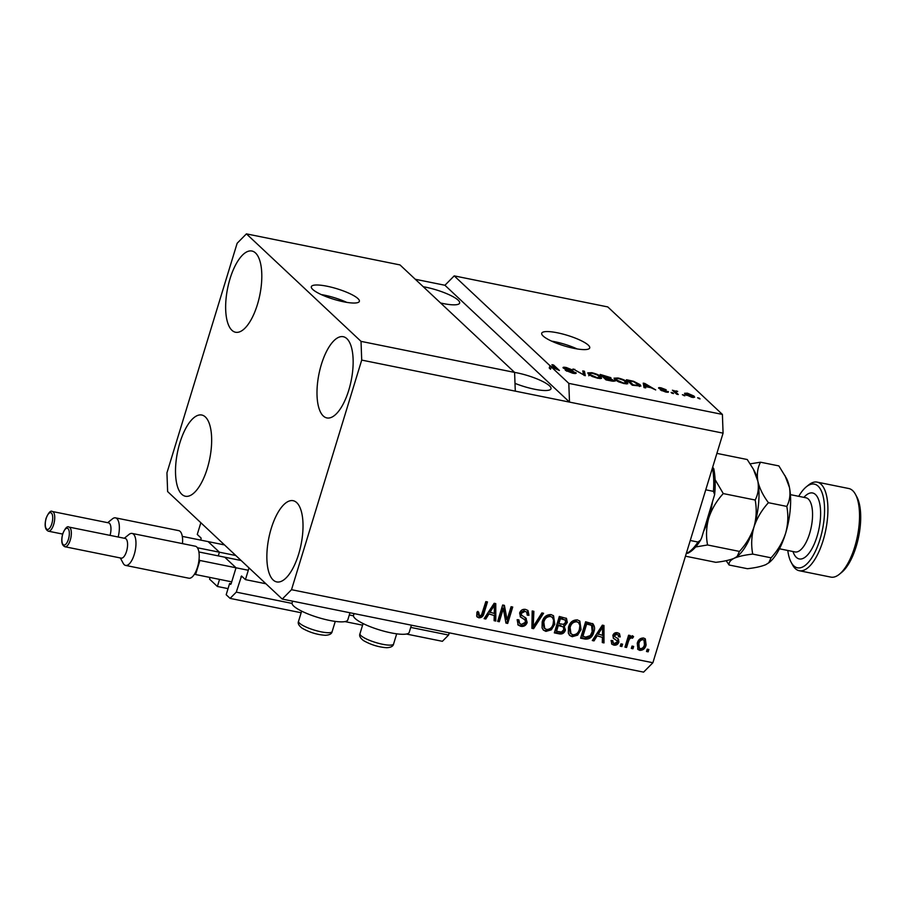 <?xml version="1.0" encoding="UTF-8"?>
<svg xmlns="http://www.w3.org/2000/svg" width="906" height="906" viewBox="0 0 906 906"><rect width="100%" height="100%" fill="white"/><g stroke="black" fill="none" stroke-linecap="round" stroke-linejoin="round"><path stroke-width="1.36" d="M200.872 540.146L201.087 538.039L197.27 534.449L200.849 522.739L249.014 567.915L245.435 579.625L265.922 583.77M219.082 551.89L208.448 541.924M218.289 555.888L219.127 553.147M219.546 579.376L217.383 586.476L209.569 579.149L210.09 577.462M217.383 586.476L228.052 588.628M235.685 567.473L225.062 557.507M245.435 579.625L241.528 576.001L236.273 592.139L230.09 598.39L226.183 594.732L229.614 583.487L230.622 584.393L231.155 583.713L235.741 568.719M229.614 583.487L231.132 583.792M230.09 598.39L301.154 612.75M344.948 621.607L362.581 625.174M406.375 634.03L442.388 641.312L448.572 635.049L410.735 627.405M236.273 592.139L292.026 603.407M349.308 614.981L353.465 615.82M449.251 632.83L448.572 635.049M327.043 286.228A25.108 5.493 17 0 0 311.336 286.67A25.108 5.493 17 0 0 343.646 301.8A25.108 5.493 17 0 0 359.354 301.358A25.108 5.493 17 0 0 327.043 286.228M346.749 302.366A25.108 5.493 17 0 0 324.314 295.13A25.108 5.493 17 0 0 321.211 294.563M557.405 332.796A25.108 5.493 17 0 0 541.709 333.238A25.108 5.493 17 0 0 574.019 348.368A25.108 5.493 17 0 0 589.727 347.927A25.108 5.493 17 0 0 557.405 332.796M577.122 348.935A25.108 5.493 17 0 0 554.687 341.698A25.108 5.493 17 0 0 551.584 341.132M440.588 302.989A26.365 5.776 17 0 0 443.159 303.544A26.365 5.776 17 0 0 459.648 303.068A26.365 5.776 17 0 0 425.718 287.191A26.365 5.776 17 0 0 423.249 286.726M515.004 383.363A26.365 5.776 17 0 0 534.506 389.218A26.365 5.776 17 0 0 550.995 388.753A26.365 5.776 17 0 0 517.066 372.864A26.365 5.776 17 0 0 514.597 372.4L515.288 391.143L723.079 433.147L652.886 662.739L643.6 672.127L282.242 599.07L167.633 491.584L166.942 472.853L237.146 243.261L246.421 233.873L399.999 264.926L514.608 372.411L361.03 341.369L361.709 360.09L515.288 391.143M230.022 278.788A41.427 16.455 101.4 0 1 251.936 251.03A41.427 16.455 101.4 0 1 257.429 304.495A41.427 16.455 101.4 0 1 235.515 332.242A41.427 16.455 101.4 0 1 230.022 278.788M321.37 364.461A41.427 16.455 101.4 0 1 343.283 336.715A41.427 16.455 101.4 0 1 348.776 390.169A41.427 16.455 101.4 0 1 326.862 417.926A41.427 16.455 101.4 0 1 321.37 364.461M271.234 528.458A41.427 16.455 101.4 0 1 293.148 500.701A41.427 16.455 101.4 0 1 298.64 554.166A41.427 16.455 101.4 0 1 276.726 581.912A41.427 16.455 101.4 0 1 271.234 528.458M179.886 442.785A41.427 16.455 101.4 0 1 201.789 415.027A41.427 16.455 101.4 0 1 207.281 468.481A41.427 16.455 101.4 0 1 185.379 496.239A41.427 16.455 101.4 0 1 179.886 442.785M349.988 612.762L347.791 619.919A29.128 6.376 -163 0 1 323.918 619.138A29.128 6.376 -163 0 1 293.748 606.114A29.128 6.376 -163 0 1 292.094 602.886L292.615 601.165M354.053 613.588L353.521 615.31A29.128 6.376 17 0 0 355.175 618.526A29.128 6.376 17 0 0 385.344 631.561A29.128 6.376 17 0 0 409.229 632.343L411.415 625.185M246.421 233.873L361.03 341.369M454.212 275.877L444.925 285.265L569.5 402.094L568.809 383.374L551.233 366.885L550.52 369.229L549.263 368.04L549.976 365.696L454.212 275.877L607.79 306.93L722.399 414.416L723.079 433.147M568.809 383.374L722.399 414.416M549.976 365.696L556.59 369.036L551.947 364.688L553.589 365.016L559.41 370.475L551.233 366.885M575.582 373.499L575.854 372.604C576.658 373.578 575.57 373.77 572.569 373.181L565.321 370.282L572.037 372.581L574.234 372.287L563.328 368.096C562.535 367.19 563.543 366.998 566.318 367.53L572.909 370.146L567.054 368.187L564.982 368.448L566.091 369.104L572.037 370.814L576.171 373.193M574.178 373.453L574.234 372.287M563.328 368.096L563.011 367.519M564.563 368.901L564.8 368.13L564.812 369.014M584.461 371.256L585.287 375.707L573.056 368.946L583.679 374.88L582.751 370.916L584.461 371.256L584.087 375.458M597.779 378.278L592.207 376.488L588.606 374.291L587.756 372.876L591.822 372.694C596.408 373.838 599.489 375.197 601.063 376.76L601.539 378.391L597.779 378.278M624.053 383.589L618.481 381.8L614.891 379.603L614.03 378.187L618.107 378.006C622.694 379.15 625.774 380.509 627.348 382.072L627.824 383.702L624.053 383.589M645.355 386.568L645.706 387.915L643.996 387.575L643.237 383.136L644.834 383.465L655.706 389.931L650.882 387.689L645.355 386.568L644.981 387.768M699.228 398.119L700.055 398.9L697.575 397.791L699.228 398.119L699.047 398.697M693.996 396.092L694.676 397.19L691.81 397.292L685.208 394.348L684.562 393.295L687.439 393.181L693.996 396.092L693.554 397.519M684.03 395.05L684.857 395.831L682.388 394.722L684.03 395.05L683.849 395.628M674.449 392.105L675.921 390.86L677.699 391.381L675.525 391.698L678.288 394.506L676.646 394.167L672.422 390.203L674.755 391.109M676.499 391.528L675.185 392.796M672.739 392.774L673.566 393.544L671.924 393.215L671.097 392.434L672.739 392.774L672.558 393.34M667.948 392.253L668.175 391.505C668.866 392.298 668.028 392.457 665.65 392.004L660.372 389.931L665.163 391.46L666.635 391.279L665.876 390.837L658.764 388.278C658.186 387.575 659.002 387.451 661.199 387.881L666.159 389.773L660.327 388.527L668.458 392.004M666.556 392.162L666.635 391.279M660.044 389.025L660.236 388.38L660.157 389.082M640.032 384.608L640.916 386.069L632.297 385.209L626.488 379.75L633.566 381.267L640.032 384.608L639.455 386.522M613.656 381.245L613.962 380.237C614.959 381.279 613.928 381.483 610.882 380.871L606.012 379.897L600.202 374.438L610.904 377.677L610.361 378.47L614.347 380.939M503.283 608.685L499.297 621.743L497.654 621.403L502.671 605.004L504.416 605.367L507.088 619.783L511.086 606.714L512.728 607.043L507.711 623.441L505.956 623.09L503.283 608.685L502.456 607.903L498.47 620.961L499.297 621.743M525.933 618.118L527.179 622.535C525.933 625.57 523.793 626.827 520.735 626.295L518.175 625.072L517.145 619.693L518.855 619.817L519.659 623.521L521.46 624.415L525.514 622.252L524.97 619.863L520.497 617.009L519.636 612.977C520.757 610.146 522.739 608.957 525.593 609.421L528.005 610.576L528.957 615.299L527.247 615.174L526.658 612.082L525.061 611.346L521.267 613.351L521.663 615.604L520.44 614.347L526.307 618.447M543.589 613.283L533.6 628.673L531.901 628.334L532.184 610.972L533.872 611.312L533.249 626.567L541.879 612.932L543.589 613.283M545.944 631.391L543.464 630.168L542.071 627.881L542.184 621.935C543.487 617.02 546.454 614.562 551.097 614.574L553.577 615.831L554.766 624.268L551.358 629.829L545.944 631.391L543.079 629.749M572.218 636.703L569.749 635.491L568.345 633.192L568.47 627.246C569.772 622.331 572.739 619.874 577.371 619.885L579.863 621.142L581.052 629.579L577.643 635.14L572.218 636.703L569.353 635.072M633.679 646.42L632.954 648.764L631.312 648.424L632.037 646.08L633.679 646.42M646.114 644.959C645.242 648.549 643.124 650.361 639.772 650.361L637.994 649.477L637.246 643.294C638.141 639.761 640.236 638.005 643.554 638.005L645.31 638.877L646.114 644.959L645.287 644.177C644.415 647.779 642.297 649.579 638.945 649.579L639.772 650.361M478.821 617.824L476.703 616.171L476.975 612.026L478.685 612.15L479.478 615.921L481.505 615.015L485.831 601.607L487.473 601.935L484.064 613.068C483.442 616.227 481.686 617.813 478.821 617.824L476.952 616.68M477.315 617.111L476.703 616.171M477.949 614.8L479.478 615.921M361.709 360.09L291.517 589.693L652.886 662.739M596.895 636.272L594.019 640.893L592.309 640.542L602.365 625.163L603.974 625.491L604.008 642.909L602.297 642.558L602.422 637.382L596.057 635.491L593.181 640.112L594.019 640.893M617.099 640.859L613.532 638.424L612.841 635.412C613.736 633.226 615.299 632.331 617.53 632.75L619.489 633.702L620.225 636.918L618.526 636.793L618.118 634.959L617.065 634.46L614.551 635.502L614.778 636.601L618.447 639.013L618.877 642.06C617.937 644.494 616.25 645.514 613.815 645.117L611.924 644.223L611.074 640.485L612.773 640.61L613.271 642.875L614.449 643.43L617.145 642.014L617.099 640.859L613.181 638.017M618.118 634.959L616.227 633.69L613.724 634.732L614.834 636.669L614.053 635.933M622.592 644.177L621.867 646.522L620.225 646.182L620.95 643.849L622.592 644.177M628.481 641.289L626.59 647.473L624.947 647.144L628.594 635.219L630.236 635.548L629.659 637.45L632.252 635.729L633.6 636.68L632.467 638.254L631.414 637.824L629.523 638.911L628.481 641.289L627.654 640.508L625.763 646.691L626.59 647.473M632.252 635.729L632.818 635.944M648.866 649.489L648.152 651.833L646.51 651.505L647.224 649.16L648.866 649.489M592.49 623.487C594.698 625.752 595.14 628.605 593.815 632.048C592.615 636.952 589.761 639.319 585.265 639.115L580.599 638.175L585.616 621.776L593.079 623.94M566.057 618.107L566.488 621.675L563.668 624.755L565.446 629.998C564.336 633.158 562.252 634.438 559.183 633.849L554.325 632.864L559.33 616.465L566.51 618.458L567.315 622.456L564.823 625.808M488.685 614.393L485.809 619.013L484.098 618.673L494.166 603.294L495.763 603.611L495.809 621.029L494.098 620.689L494.212 615.514L487.858 613.611L484.982 618.232L485.809 619.013M444.925 285.265L415.31 279.274M291.517 589.693L282.242 599.07M477.847 611.369L478.651 615.151M486.465 601.731L483.238 612.286L484.064 613.068M483.238 612.286C482.604 615.457 480.86 617.043 477.994 617.043M603.136 625.321L603.181 642.128L604.008 642.909M603.181 642.128L602.32 641.958M596.057 635.491L602.422 637.382M602.649 627.031L601.822 626.25L597.19 633.679L602.456 635.355L602.649 627.031L598.017 634.46M600.134 629.206L600.961 629.987M617.903 638.571L618.051 641.278C617.111 643.713 615.423 644.732 612.988 644.336L613.815 645.117M612.988 644.336L611.561 643.804M611.867 640.542L613.271 642.875M619.013 633.328L620.225 636.918M619.398 636.137L618.583 636.08M616.227 633.69L617.065 634.46M613.724 634.732L614.551 635.502M618.051 641.278L618.877 642.06M621.584 643.973L621.04 645.74L621.867 646.522M621.04 645.74L620.406 645.616M625.763 646.691L625.129 646.567M629.24 635.344L628.832 636.669L629.659 637.45M632.762 635.91L631.629 637.484L632.467 638.254M631.629 637.484L630.587 637.043L631.414 637.824M629.523 638.911L628.696 638.13L629.964 637.065M628.696 638.13L627.654 640.508M647.858 649.285L647.326 651.052L648.152 651.833M647.326 651.052L646.691 650.927M638.945 649.579L637.609 649.047M644.879 638.549L645.287 644.177M644.03 640.225L642.161 638.923C639.953 639.138 638.594 640.44 638.062 642.841L638.47 647.371L640.338 648.673C642.535 648.458 643.906 647.144 644.438 644.744L644.03 640.225L642.988 639.704C640.78 639.908 639.421 641.222 638.889 643.622L639.296 648.152M642.161 638.923L642.988 639.704M638.062 642.841L638.889 643.622M632.671 646.216L632.128 647.983L632.954 648.764M632.128 647.983L631.493 647.858M592.637 623.588L592.988 631.267C591.777 636.182 588.934 638.537 584.438 638.345L585.265 639.115M584.438 638.345L580.78 637.598M592.988 631.267L593.815 632.048M591.097 624.902L585.842 623.249L582.003 635.808L585.65 637.156L590.327 635.57L592.173 631.686L591.584 625.367L586.669 624.03L582.83 636.59M585.842 623.249L586.669 624.03M588.617 623.804L589.444 624.585M579.432 620.78L580.225 628.798L581.052 629.579M580.225 628.798L576.805 634.359L577.643 635.14M576.805 634.359L571.392 635.933M578.594 622.716L575.967 621.029C572.411 621.052 570.168 622.988 569.274 626.827L570.18 633.124L572.796 634.789C576.273 634.766 578.481 632.898 579.421 629.194L579.874 625.355L578.594 622.716L576.805 621.799C573.238 621.833 571.007 623.77 570.101 627.609L571.007 633.906M575.967 621.029L576.805 621.799M569.274 626.827L570.101 627.609M563.668 624.755L564.608 629.217C563.509 632.377 561.426 633.656 558.356 633.067L554.495 632.286M566.488 621.675L567.315 622.456M564.608 629.217L565.446 629.998M563.328 626.941L557.473 624.744L555.718 630.497L556.544 631.278L561.46 632.048L563.792 629.681L563.328 626.941L558.311 625.525L556.544 631.278M565.231 620.044L559.557 617.937L558.062 622.83L558.889 623.611L563.464 624.37L565.593 622.388L565.231 620.044L560.395 618.707L558.889 623.611M559.557 617.937L560.395 618.707M557.473 624.744L558.311 625.525M553.147 615.468L553.94 623.487L554.766 624.268M553.94 623.487L550.531 629.047L551.358 629.829M550.531 629.047L545.106 630.621M552.309 617.405L549.693 615.718C546.125 615.74 543.894 617.677 542.988 621.516L543.894 627.813L546.511 629.477C549.987 629.455 552.207 627.586 553.147 623.883L553.589 620.032L552.309 617.405L550.52 616.488C546.952 616.522 544.721 618.458 543.815 622.286L544.733 628.594M549.693 615.718L550.52 616.488M542.988 621.516L543.815 622.286M542.411 613.045L532.762 627.892L533.6 628.673M532.762 627.892L531.913 627.722M533.022 611.142L532.411 625.786L533.249 626.567M525.106 617.348L526.341 621.754C525.106 624.789 522.966 626.046 519.908 625.525L520.735 626.295M519.908 625.525L517.79 624.653M517.904 619.749L519.659 623.521M524.97 619.863L520.146 616.624M527.552 610.214L528.119 614.517L528.957 615.299M528.119 614.517L527.36 614.461M526.658 612.082L525.061 611.346M524.234 610.565L520.429 612.569L521.267 613.351M520.429 612.569L520.44 614.347M526.341 621.754L527.179 622.535M498.47 620.961L497.824 620.837M503.702 605.219L506.261 619.002L507.088 619.783M511.72 606.839L506.884 622.66L507.711 623.441M506.884 622.66L505.842 622.456M494.936 603.441L494.97 620.259L495.809 621.029M494.97 620.259L494.11 620.078M487.858 613.611L494.212 615.514M494.45 605.163L493.611 604.381L488.98 611.81L494.257 613.487L494.45 605.163L489.818 612.581M491.935 607.337L492.762 608.119M687.994 393.748C686.204 393.544 685.819 393.85 686.85 394.676L691.255 396.737C693.045 396.93 693.43 396.624 692.388 395.797L687.994 393.748M685.989 394.982L686.329 393.861L686.635 395.39M692.66 397.44L692.388 395.797M673.77 391.471L674.064 390.543M675.74 391.471L675.921 390.86M675.808 393.385L676.103 392.445M661.765 390.769L661.946 390.203M649.511 387.406L644.642 383.872L644.381 387.643M644.291 387.1L645.015 384.756L645.208 386.035L649.659 386.941M644.698 387.711L645.208 386.035M644.642 383.872L645.015 384.756M628.809 380.724L633.26 384.903L639.172 385.469L633.928 381.845L628.809 380.724L628.515 381.664M626.782 383.918L627.348 382.072M618.798 378.64L615.786 378.753L616.544 379.942L623.362 382.955L626.363 382.819L623.679 380.35L618.798 378.64M616.318 380.667L616.544 379.942M602.524 375.412L604.257 377.043L609.353 377.44L602.524 375.412L602.241 376.352M603.974 377.972L604.257 377.043M608.56 378.414L609.353 377.44M604.936 377.677L606.975 379.591L611.754 380.497L612.32 379.92L604.936 377.677L604.653 378.617M611.595 381.018L612.32 379.92M600.497 378.595L601.063 376.76M592.513 373.329L589.512 373.442L590.259 374.631L597.088 377.643L600.078 377.508L597.405 375.039L592.513 373.329M590.044 375.356L590.259 374.631M574.563 369.875L574.744 369.297M566.68 371.2L566.884 370.543M549.263 368.04L550.667 368.753M553.306 365.956L553.589 365.016M705.763 489.806L713.441 491.358L714.641 494.585L701.708 537.575L700.598 540.101L697.948 542.037L690.259 540.486M700.598 540.101C696.646 546.624 692.377 551.018 687.801 553.272L686.827 553.272A52.729 20.94 -78.6 0 0 697.948 542.037M712.637 467.292L712.614 468.934L713.135 467.756M712.161 468.844L712.614 468.934A52.729 20.94 -78.6 0 1 713.441 491.358M787.79 550.474A42.684 16.954 -78.6 0 0 791.108 562.218A42.684 16.954 -78.6 0 0 820.043 539.206A42.684 16.954 -78.6 0 0 822.965 495.605A42.684 16.954 -78.6 0 0 806.363 486.794A42.684 16.954 -78.6 0 0 798.73 496.329M806.363 486.794L808.65 484.948A45.198 17.95 101.4 0 1 817.144 482.117A45.198 17.95 101.4 0 1 823.135 540.44A45.198 17.95 101.4 0 1 799.228 570.712A45.198 17.95 101.4 0 1 792.501 564.812L791.108 562.218M855.49 494.416L856.883 496.998A42.684 16.954 101.4 0 1 856.181 546.511A42.684 16.954 101.4 0 1 841.629 572.433L839.341 574.279A45.198 17.95 -78.6 0 0 854.754 546.828A45.198 17.95 -78.6 0 0 855.49 494.416A45.198 17.95 -78.6 0 0 848.763 488.515L817.144 482.117M799.228 570.712L830.847 577.111A45.198 17.95 -78.6 0 0 839.341 574.279M716.895 453.385L747.246 459.523L753.35 469.161L757.846 481.109C758.99 488.175 758.096 494.472 755.174 500.021C756.861 508.923 756.465 517.938 753.951 527.066C750.915 536.08 746.08 544.2 739.455 551.414L737.088 556.522L734.279 558.209C729.874 560.078 723.724 561.448 715.819 562.32L685.457 556.182M739.455 551.414L707.563 544.97C705.865 536.069 706.272 527.054 708.775 517.926C711.822 508.912 716.657 500.792 723.271 493.577L715.094 479.625M695.649 546.964L707.563 544.97M755.174 500.021L723.271 493.577M753.35 469.161L754.732 471.732A47.701 18.947 101.4 0 1 757.846 481.109A47.701 18.947 101.4 0 1 753.951 527.066A47.701 18.947 101.4 0 1 737.688 556.046L737.088 556.522M712.309 502.898A47.701 18.947 101.4 0 1 708.775 517.926A47.701 18.947 101.4 0 1 703.588 531.403M726.148 560.678L729.092 565.004C728.628 562.467 730.349 560.202 734.279 558.209C738.684 556.352 744.834 554.982 752.727 554.098C751.029 545.219 751.436 536.205 753.951 527.066C756.986 518.051 761.821 509.931 768.447 502.705C763.067 495.559 759.534 488.368 757.846 481.109C756.714 474.053 757.597 467.745 760.519 462.207L750.202 463.838M760.519 462.207L778.866 465.911L786.351 478.13A47.701 18.947 101.4 0 1 789.466 487.507A47.701 18.947 101.4 0 1 785.57 533.453A47.701 18.947 101.4 0 1 769.307 562.433L765.898 564.608C761.493 566.465 755.344 567.836 747.439 568.708L729.092 565.004M784.97 475.548L789.466 487.507C790.61 494.563 789.715 500.871 786.793 506.409C788.492 515.299 788.084 524.314 785.57 533.453C782.535 542.468 777.699 550.576 771.074 557.813L768.707 562.909M771.074 557.813L752.727 554.098M786.793 506.409L768.447 502.705M182.287 536.386L224.507 544.925M197.395 547.756L235.798 555.514M182.468 543.611A16.319 6.478 -78.6 0 0 178.709 530.633L115.47 517.847A16.319 6.478 101.4 0 1 118.165 537.02M107.689 522.683L112.412 518.878A16.319 6.478 101.4 0 1 115.47 517.847M110.045 535.378A10.045 3.986 -78.6 0 0 108.584 522.864L52.344 511.494A10.045 3.986 101.4 0 1 53.681 524.449A10.045 3.986 101.4 0 1 48.369 531.188C45.062 529.716 44.303 525.401 46.093 518.255C48.584 512.49 50.668 510.237 52.344 511.494M64.972 546.76L121.211 558.13A10.045 3.986 -78.6 0 0 126.523 551.403A10.045 3.986 -78.6 0 0 125.198 538.436L68.958 527.077A10.045 3.986 101.4 0 1 70.283 540.033A10.045 3.986 101.4 0 1 64.972 546.76C61.665 545.287 60.906 540.984 62.707 533.827C65.198 528.073 67.282 525.82 68.958 527.077M124.303 538.266L129.014 534.449A16.319 6.478 101.4 0 1 132.083 533.43A16.319 6.478 101.4 0 1 134.247 554.495A16.319 6.478 101.4 0 1 125.617 565.423A16.319 6.478 101.4 0 1 123.182 563.294L120.328 557.949M125.617 565.423L188.856 578.209A16.319 6.478 -78.6 0 0 194.733 573.725A16.319 6.478 -78.6 0 0 197.485 567.269A16.319 6.478 -78.6 0 0 199.026 559.67A16.319 6.478 -78.6 0 0 195.322 546.216L132.083 533.43M194.733 573.725L195.583 574.54L199.886 560.474L199.026 559.67M198.901 551.969L241.121 560.508M195.583 574.54L231.721 581.845M199.886 560.474L248.301 570.27M240.996 576.669L242.638 576.997M614.925 639.104L615.752 639.885M558.356 633.067L559.183 633.849M562.252 618.481L563.079 619.251M560.508 625.367L561.335 626.137M532.569 623.079L533.396 623.849M521.686 617.575L522.513 618.345M332.162 631.539C331.777 633.826 329.501 635.083 325.322 635.287C317.293 634.766 309.569 632.411 302.174 628.232C298.776 625.672 297.576 623.351 298.55 621.256A17.576 3.851 17 0 0 309.093 628.311A17.576 3.851 17 0 0 328.3 632.716A17.576 3.851 17 0 0 332.162 631.539L335.265 621.403M393.6 643.951C393.215 646.25 390.928 647.496 386.76 647.711C378.719 647.178 371.007 644.823 363.612 640.655C360.214 638.096 359.002 635.774 359.988 633.679A17.576 3.851 17 0 0 370.531 640.735A17.576 3.851 17 0 0 389.727 645.14A17.576 3.851 17 0 0 393.6 643.951L396.692 633.826M779.454 548.787L795.038 551.935A27.622 10.974 -78.6 0 0 809.647 533.43A27.622 10.974 -78.6 0 0 805.978 497.79L806.08 497.813M803.916 497.383A33.647 13.364 101.4 0 1 818.843 500.282A33.647 13.364 101.4 0 1 817.053 536.397A33.647 13.364 101.4 0 1 792.977 551.516M46.183 518.413A8.539 3.386 -78.6 0 0 46.568 529.025A8.539 3.386 -78.6 0 0 51.823 523.713A8.539 3.386 -78.6 0 0 51.438 513.102A8.539 3.386 -78.6 0 0 46.183 518.413M62.786 533.996A8.539 3.386 -78.6 0 0 63.171 544.608A8.539 3.386 -78.6 0 0 68.437 539.285A8.539 3.386 -78.6 0 0 68.052 528.674A8.539 3.386 -78.6 0 0 62.786 533.996M675.514 391.596L675.163 392.774M615.786 378.753L615.072 381.098M626.363 382.819L626.035 383.895M609.568 377.791L609.33 378.583M612.569 380.35L612.331 381.132M589.512 373.442L588.787 375.786M600.078 377.508L599.749 378.572M301.653 611.131L298.55 621.256M363.08 623.543L359.988 633.679M714.641 494.585C715.593 484.755 715.298 476.092 713.747 468.595M805.978 497.79L790.406 494.642M48.369 531.188L62.627 534.064"/></g></svg>
